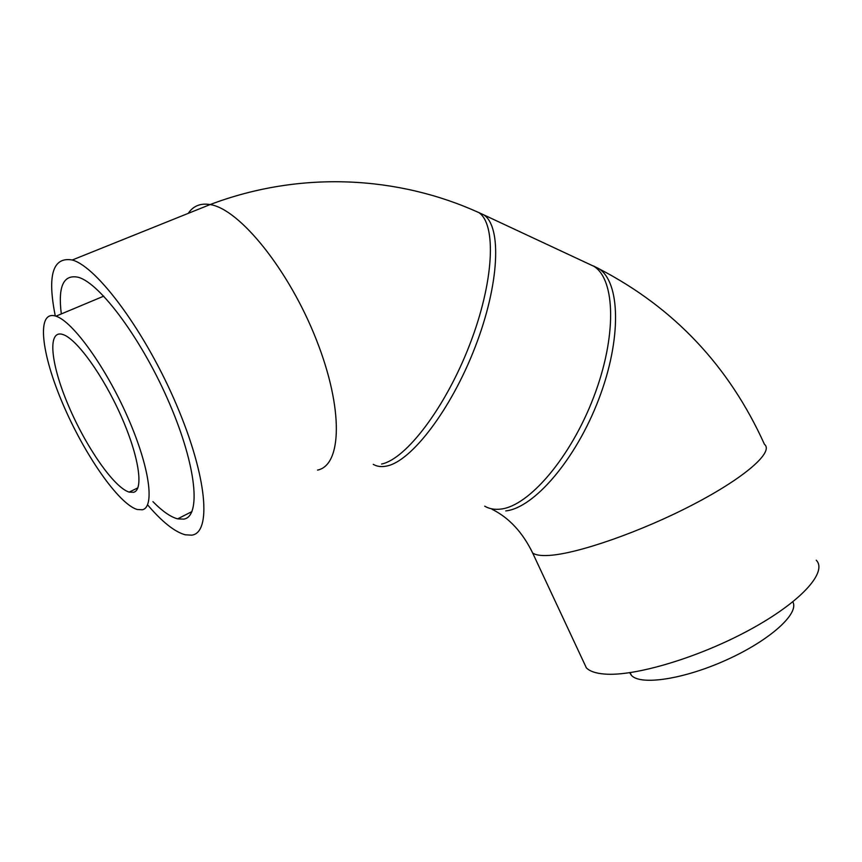 <?xml version="1.0" encoding="UTF-8"?>
<svg xmlns="http://www.w3.org/2000/svg" width="862" height="862" viewBox="0 0 862 862"><rect width="100%" height="100%" fill="white"/><g stroke="black" fill="none" stroke-linecap="round" stroke-linejoin="round"><path stroke-width="1.29" d="M381.554 464.036C405.948 459.241 445.557 407.532 469.747 344.552C494.109 281.594 496.641 224.303 478.787 212.537L472.591 209.843M583.358 661.413L586.375 667.867C589.748 671.293 595.804 673.351 604.542 674.052C634.486 676.648 698.511 657.728 749.735 629.81C801.121 601.924 827.779 572.023 816.239 560.192M792.814 601.891C799.537 613.421 770.122 640.218 726.903 659.742C683.771 679.385 640.283 685.743 631.361 675.28L629.702 672.705M147.553 504.809C162.11 521.887 174.663 531.886 185.222 534.796L191.676 535.162C211.653 533.007 207.43 477.376 176.645 405.162C146.077 332.947 97.449 266.832 72.268 260.001C52.797 256.574 47.141 275.226 55.287 315.966M152.919 501.641C162.368 511.252 170.611 516.995 177.647 518.859L183.778 519.129C201.148 516.532 196.719 466.784 169.609 403.728C142.704 340.684 100.38 283.264 78.291 277.284C63.497 274.116 57.84 286.324 61.321 313.93M505.768 510.907C533.869 507.998 575.687 459.845 598.713 399.343C621.933 338.874 620.381 282.036 598.724 268.578L593.207 265.862M142.305 509.787C155.074 507.287 149.654 466.881 127.565 416.896C105.627 366.932 72.699 321.343 55.944 316.182C36.01 309.533 41.139 353.539 62.915 404.052C84.411 454.533 118.557 503.882 137.155 509.496L142.305 509.787M133.653 492.288C143.889 489.735 138.997 456.257 121.003 415.829C103.117 375.423 76.556 338.701 62.926 334.51C46.904 329.165 50.761 364.454 68.551 405.84C86.092 447.184 114.075 487.569 129.16 492.116L133.653 492.288M484.713 506.199C489.379 508.882 494.766 509.841 500.887 509.065C528.848 506.08 570.579 457.797 593.659 397.188C616.923 336.633 615.522 279.762 594.004 266.38L587.615 263.395M530.507 548.652L532.619 552.919C535.421 555.096 540.948 555.925 549.191 555.408C577.411 553.792 640.746 531.865 692.908 504.679C745.21 477.516 774.108 451.817 764.454 444.329C729.166 366.199 674.052 307.712 599.122 268.858M317.55 470.092C341.805 465.318 343.809 409.191 316.354 339.736C289.158 270.269 239.614 208.927 210.123 204.563C200.544 202.979 193.239 205.921 188.218 213.377M373.235 464.327C377.06 466.59 381.575 467.15 386.801 466.019C411.368 461.299 451.074 409.752 475.221 346.869C499.529 284.018 501.878 226.749 483.862 214.907L482.084 214.078M594.004 266.38L478.787 212.537M586.375 667.867L532.619 552.919C522.555 532.253 508.979 517.685 491.911 509.205M630.133 672.651L631.361 675.28M478.906 212.623C398.416 176.031 300.946 170.213 210.123 204.563L72.268 260.001M191.967 511.575L177.647 518.859M483.862 214.907L598.724 268.578M103.742 296.151L55.944 316.182M137.866 487.838L129.16 492.116"/></g></svg>
